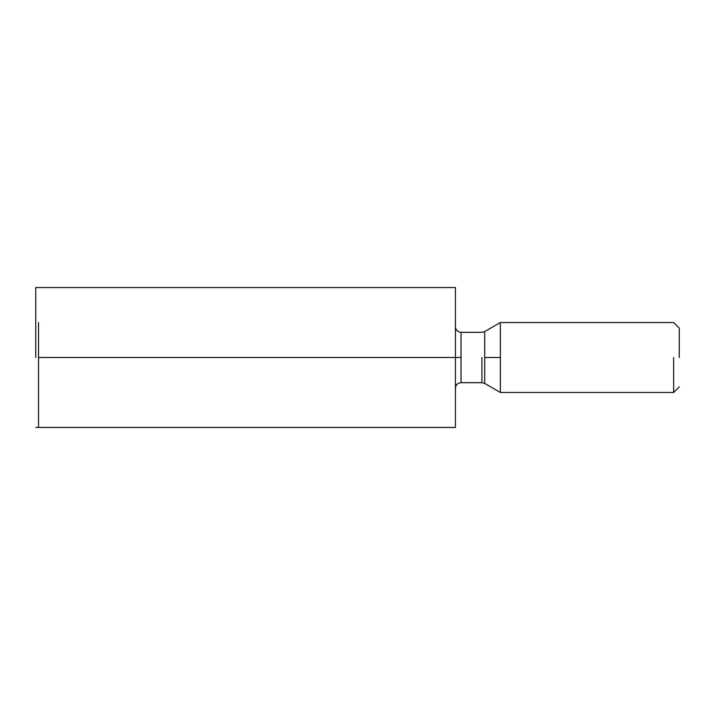 <?xml version="1.0" encoding="UTF-8"?>
<svg xmlns="http://www.w3.org/2000/svg" width="715" height="715" viewBox="0 0 715 715"><rect width="100%" height="100%" fill="white"/><g stroke="black" fill="none" stroke-linecap="round" stroke-linejoin="round"><path stroke-width="1.07" d="M455.428 427.445L38.547 427.445L455.428 427.445L455.428 287.555L38.547 287.555L455.428 287.555L455.428 357.5L38.547 357.5L455.428 357.5L455.428 427.445M38.547 322.528L38.547 427.445L38.547 322.528M679.25 357.5L679.25 328.122L679.25 357.5M673.655 357.5L673.655 392.472L673.655 357.5M500.366 357.5L500.366 322.528L500.366 392.472L500.366 322.528L500.366 392.472L500.366 357.5L484.699 357.5L484.699 383.428L484.699 331.572L484.699 357.5L500.366 357.5M481.901 357.5L481.901 382.677L481.901 357.5M461.023 357.5L461.023 332.323L461.023 382.677L461.023 332.323L461.023 382.677L461.023 357.5L455.428 357.5L461.023 357.5M484.699 357.5L484.699 383.428L484.699 357.5M35.75 357.5L35.75 287.555L35.75 357.5M679.25 386.878L673.655 392.472L500.366 392.472L484.699 383.428L481.901 382.677L461.023 382.677C457.645 383.034 455.777 384.902 455.428 388.272M679.25 328.122L673.655 322.528L500.366 322.528L484.699 331.572L481.901 332.323L461.023 332.323C457.645 331.966 455.777 330.098 455.428 326.728M38.547 427.445L35.75 427.445M38.547 287.555L35.75 287.555"/></g></svg>
